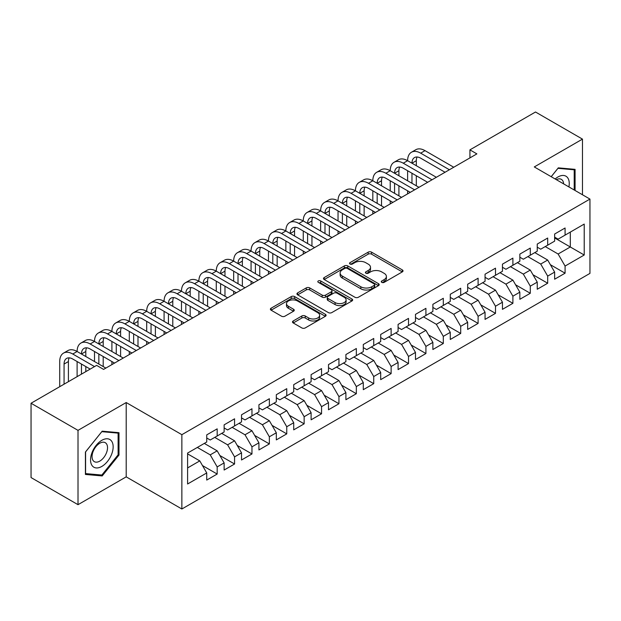 <?xml version="1.0" encoding="UTF-8"?>
<svg xmlns="http://www.w3.org/2000/svg" width="621" height="621" viewBox="0 0 621 621"><rect width="100%" height="100%" fill="white"/><g stroke="black" fill="none" stroke-linecap="round" stroke-linejoin="round"><path stroke-width="0.93" d="M381.783 282.361A1.692 0.978 0 0 0 384.174 282.361L402.315 271.882A2.414 1.397 0 0 0 403.021 270.896A2.414 1.397 0 0 0 402.315 269.91L371.583 252.173A2.414 1.397 0 0 0 368.168 252.173L350.027 262.644A1.692 0.978 0 0 0 349.53 263.335A1.692 0.978 0 0 0 350.027 264.026A1.692 0.978 0 0 0 352.41 264.026L354.762 262.667A7.724 4.463 0 0 1 365.691 262.667L368.253 264.142A7.724 4.463 0 0 1 370.512 267.302A7.724 4.463 0 0 1 368.253 270.453L365.901 271.812A1.692 0.978 0 0 0 365.404 272.503A1.692 0.978 0 0 0 365.901 273.193A1.692 0.978 0 0 0 368.292 273.193L370.644 271.835A7.724 4.463 0 0 1 381.566 271.835L384.127 273.318A7.724 4.463 0 0 1 386.394 276.469A7.724 4.463 0 0 1 384.127 279.621L381.783 280.979A1.692 0.978 0 0 0 381.286 281.67A1.692 0.978 0 0 0 381.783 282.361L381.783 280.979M293.205 320.979A2.414 1.397 0 0 0 292.499 321.965A2.414 1.397 0 0 0 293.205 322.951L301.829 327.927A2.414 1.397 0 0 0 305.245 327.927L325.396 316.291A2.414 1.397 0 0 0 326.103 315.305A2.414 1.397 0 0 0 325.396 314.319L294.657 296.582A2.414 1.397 0 0 0 291.241 296.582L271.098 308.21A2.414 1.397 0 0 0 270.391 309.196A2.414 1.397 0 0 0 271.098 310.182L281.515 316.198A2.414 1.397 0 0 0 284.93 316.198L293.547 311.214A2.414 1.397 0 0 0 294.253 310.228A2.414 1.397 0 0 0 293.547 309.242L288.385 306.262A6.458 3.726 0 0 1 286.491 303.63A6.458 3.726 0 0 1 290.481 300.184A6.458 3.726 0 0 1 297.521 300.991L317.75 312.673A6.458 3.726 0 0 1 319.644 315.305A6.458 3.726 0 0 1 315.654 318.752A6.458 3.726 0 0 1 308.621 317.944L305.245 315.996A2.414 1.397 0 0 0 301.829 315.996L293.205 320.979L293.205 322.951M78.013 430.361L78.013 504.679L126.203 476.858L126.203 402.54L78.013 430.361L31.05 403.246L96.628 365.381L103.591 369.402L476.881 153.884L469.926 149.863L469.926 157.897M126.203 402.54L181.868 434.677L589.95 199.077L589.95 273.395L181.868 508.995L181.868 434.677M582.467 194.753L582.467 139.12L534.285 166.933L589.95 199.077M582.467 139.12L535.504 112.005L469.926 149.863M354.933 297.265A2.414 1.397 0 0 0 358.348 297.265L378.492 285.637A2.414 1.397 0 0 0 379.198 284.651A2.414 1.397 0 0 0 378.492 283.665L347.76 265.92A2.414 1.397 0 0 0 344.345 265.92L324.201 277.556A2.414 1.397 0 0 0 323.494 278.542A2.414 1.397 0 0 0 324.201 279.528L354.933 297.265M318.984 282.726A1.692 0.978 0 0 1 320.7 282.959L320.7 280.956L351.944 298.996A2.414 1.397 0 0 1 352.65 299.982A2.414 1.397 0 0 1 351.944 300.968L331.793 312.596A2.414 1.397 0 0 1 328.385 312.596L297.645 294.851L297.645 292.879A2.414 1.397 0 0 0 296.939 293.865A2.414 1.397 0 0 0 297.645 294.851M297.645 292.879L306.269 287.903A2.414 1.397 0 0 1 309.685 287.903L322.152 295.099A2.414 1.397 0 0 0 325.567 295.099L331.28 291.8A2.414 1.397 0 0 0 331.994 290.814A2.414 1.397 0 0 0 331.28 289.828L318.309 282.33A1.692 0.978 0 0 1 317.812 281.647A1.692 0.978 0 0 1 318.852 280.739A1.692 0.978 0 0 1 320.7 280.956M554.638 237.944L570.295 246.979L570.295 232.114L584.214 224.08L565.079 235.126L565.079 228L554.638 234.024L554.638 241.15L547.683 245.171L547.683 238.037L537.243 244.069L537.243 251.195L530.287 255.215L530.287 248.082L519.847 254.105L519.847 261.239L512.892 265.26L512.892 258.126L502.451 264.15L502.451 271.284L495.496 275.297L495.496 268.171L485.055 274.195L485.055 281.329L478.1 285.342L478.1 278.208L467.66 284.239L467.66 291.365L460.704 295.386L460.704 288.253L450.272 294.284L450.272 301.41L443.309 305.431L443.309 298.297L432.876 304.321L432.876 311.455L425.913 315.468L425.913 308.342L415.48 314.366L415.48 321.499L408.517 325.513L408.517 318.387L398.084 324.41L398.084 331.536L391.129 335.557L391.129 328.424L380.689 334.455L380.689 341.581L373.733 345.602L373.733 338.468L363.293 344.492L363.293 351.626L356.338 355.639L356.338 348.513L345.897 354.537L345.897 361.67L338.942 365.684L338.942 358.558L328.501 364.581L328.501 371.707L321.546 375.728L321.546 368.595L311.105 374.626L311.105 381.752L304.15 385.773L304.15 378.639L293.717 384.663L293.717 391.797L286.755 395.818L286.755 388.684L276.322 394.708L276.322 401.841L269.359 405.855L269.359 398.729L258.926 404.752L258.926 411.886L251.963 415.899L251.963 408.765L241.53 414.797L241.53 421.923L234.567 425.944L234.567 418.81L224.134 424.842L224.134 431.968L217.179 435.989L217.179 428.855L206.739 434.879L206.739 442.012L187.604 453.058L187.604 483.992L206.739 472.946L199.783 460.891L187.604 453.866M584.214 224.08L584.214 255.014L565.079 266.06L558.116 254.012L545.246 246.576M550.377 264.701L565.079 273.193L565.079 266.06M565.079 273.193L554.638 279.217L554.638 272.083L547.683 276.104L540.72 264.049L527.85 256.62M532.981 274.746L547.683 283.23L547.683 276.104M547.683 283.23L537.243 289.262L537.243 282.128L530.287 286.149L523.324 274.094L510.454 266.665M515.585 284.791L530.287 293.275L530.287 286.149M530.287 293.275L519.847 299.299L519.847 292.173L512.892 296.186L505.929 284.139L493.058 276.702M498.189 294.835L512.892 303.32L512.892 296.186M512.892 303.32L502.451 309.343L502.451 302.217L495.496 306.231L488.541 294.183L475.663 286.747M480.794 304.88L495.496 313.364L495.496 306.231M495.496 313.364L485.055 319.388L485.055 312.254L478.1 316.275L471.145 304.22L458.267 296.791M463.398 314.917L478.1 323.409L478.1 316.275M478.1 323.409L467.66 329.433L467.66 322.299L460.704 326.32L453.749 314.265L440.871 306.836M446.01 324.962L460.704 333.446L460.704 326.32M460.704 333.446L450.272 339.477L450.272 332.344L443.309 336.357L436.353 324.309L423.483 316.881M428.614 335.006L443.309 343.491L443.309 336.357M443.309 343.491L432.876 349.514L432.876 342.388L425.913 346.402L418.958 334.354L406.087 326.918M411.218 345.051L425.913 353.535L425.913 346.402M425.913 353.535L415.48 359.559L415.48 352.433L408.517 356.446L401.562 344.391L388.692 336.962M393.823 355.088L408.517 363.58L408.517 356.446M408.517 363.58L398.084 369.604L398.084 362.47L391.129 366.491L384.166 354.436L371.296 347.007M376.427 365.132L391.129 373.617L391.129 366.491M391.129 373.617L380.689 379.648L380.689 372.515L373.733 376.536L366.77 364.48L353.9 357.052M359.031 375.177L373.733 383.662L373.733 376.536M373.733 383.662L363.293 389.685L363.293 382.559L356.338 386.572L349.375 374.525L336.504 367.089M341.635 385.222L356.338 393.706L356.338 386.572M356.338 393.706L345.897 399.73L345.897 392.604L338.942 396.617L331.987 384.57L319.109 377.133M324.24 395.259L338.942 403.751L338.942 396.617M338.942 403.751L328.501 409.775L328.501 402.641L321.546 406.662L314.591 394.607L301.713 387.178M306.844 405.303L321.546 413.788L321.546 406.662M321.546 413.788L311.105 419.819L311.105 412.686L304.15 416.707L297.195 404.651L284.317 397.223M289.456 415.348L304.15 423.832L304.15 416.707M304.15 423.832L293.717 429.856L293.717 422.73L286.755 426.743L279.799 414.696L266.929 407.26M272.06 425.393L286.755 433.877L286.755 426.743M286.755 433.877L276.322 439.901L276.322 432.775L269.359 436.788L262.404 424.741L249.533 417.304M254.664 435.437L269.359 443.922L269.359 436.788M269.359 443.922L258.926 449.946L258.926 442.812L251.963 446.833L245.008 434.778L232.138 427.349M237.269 445.474L251.963 453.967L251.963 446.833M251.963 453.967L241.53 459.99L241.53 452.856L234.567 456.877L227.612 444.822L214.742 437.394M219.873 455.519L234.567 464.003L234.567 456.877M234.567 464.003L224.134 470.035L224.134 462.901L217.179 466.914L210.216 454.867L197.346 447.438M202.477 465.564L217.179 474.048L217.179 466.914M217.179 474.048L206.739 480.072L206.739 472.946M206.739 437.991L210.216 440.002L217.179 435.989M187.604 467.923L199.783 460.891M224.134 427.954L227.612 429.957L234.567 425.944M210.216 454.867L217.179 450.846L204.301 443.417M224.134 462.901L217.179 450.846M241.53 417.91L245.008 419.92L251.963 415.899M227.612 444.822L234.567 440.809L221.697 433.373M241.53 452.856L234.567 440.809M258.926 407.865L262.404 409.876L269.359 405.855M245.008 434.778L251.963 430.764L239.093 423.328M258.926 442.812L251.963 430.764M276.322 397.82L279.799 399.831L286.755 395.818M262.404 424.741L269.359 420.72L256.489 413.291M276.322 432.775L269.359 420.72M293.717 387.783L297.195 389.786L304.15 385.773M279.799 414.696L286.755 410.675L273.884 403.246M293.717 422.73L286.755 410.675M311.105 377.739L314.591 379.749L321.546 375.728M297.195 404.651L304.15 400.638L291.28 393.202M311.105 412.686L304.15 400.638M328.501 367.694L331.987 369.705L338.942 365.684M314.591 394.607L321.546 390.593L308.676 383.157M328.501 402.641L321.546 390.593M345.897 357.649L349.375 359.66L356.338 355.639M331.987 384.57L338.942 380.549L326.072 373.12M345.897 392.604L338.942 380.549M363.293 347.605L366.77 349.615L373.733 345.602M349.375 374.525L356.338 370.504L343.46 363.075M363.293 382.559L356.338 370.504M380.689 337.568L384.166 339.571L391.129 335.557M366.77 364.48L373.733 360.467L360.855 353.031M380.689 372.515L373.733 360.467M398.084 327.523L401.562 329.534L408.517 325.513M384.166 354.436L391.129 350.423L378.251 342.986M398.084 362.47L391.129 350.423M415.48 317.478L418.958 319.489L425.913 315.468M401.562 344.391L408.517 340.378L395.647 332.949M415.48 352.433L408.517 340.378M432.876 307.434L436.353 309.444L443.309 305.431M418.958 334.354L425.913 330.333L413.043 322.904M432.876 342.388L425.913 330.333M450.272 297.397L453.749 299.4L460.704 295.386M436.353 324.309L443.309 320.289L430.438 312.86M450.272 332.344L443.309 320.289M467.66 287.352L471.145 289.363L478.1 285.342M453.749 314.265L460.704 310.252L447.834 302.815M467.66 322.299L460.704 310.252M485.055 277.308L488.541 279.318L495.496 275.297M471.145 304.22L478.1 300.207L465.23 292.77M485.055 312.254L478.1 300.207M502.451 267.263L505.929 269.273L512.892 265.26M488.541 294.183L495.496 290.162L482.626 282.734M502.451 302.217L495.496 290.162M519.847 257.226L523.324 259.229L530.287 255.215M505.929 284.139L512.892 280.118L500.021 272.689M519.847 292.173L512.892 280.118M537.243 247.181L540.72 249.192L547.683 245.171M523.324 274.094L530.287 270.081L517.409 262.644M537.243 282.128L530.287 270.081M554.638 237.137L558.116 239.147L565.079 235.126M540.72 264.049L547.683 260.036L534.805 252.6M554.638 272.083L547.683 260.036M31.05 403.246L31.05 477.565L78.013 504.679M126.203 476.858L181.868 508.995M558.116 254.012L570.295 246.979L584.214 255.014M575.077 190.484L575.077 169.354L558.295 167.856L551.184 176.69M118.984 455.061L118.984 432.682L102.193 431.176L85.411 452.065L85.411 474.444L102.193 475.942L118.984 455.061L118.114 454.556M382.458 282.594L384.127 281.631A7.724 4.463 0 0 0 386.394 278.48L386.394 276.469M370.512 267.302L370.512 269.312A7.724 4.463 0 0 1 368.253 272.464L366.576 273.426M402.284 271.905L371.583 254.175A2.414 1.397 0 0 0 368.168 254.175L350.702 264.259M378.461 285.652L347.76 267.93A2.414 1.397 0 0 0 344.345 267.93L324.232 279.543M374.222 285.342A1.692 0.978 0 0 0 374.719 284.651A1.692 0.978 0 0 0 374.222 283.96L347.248 268.388A1.692 0.978 0 0 0 344.857 268.388L342.381 269.817A7.724 4.463 0 0 0 340.122 272.968A7.724 4.463 0 0 0 342.381 276.12L360.824 286.77A7.724 4.463 0 0 0 371.754 286.77L374.222 285.342L374.222 287.352A1.692 0.978 0 0 0 374.719 286.661L374.719 284.651M340.122 272.968L340.122 274.979A7.724 4.463 0 0 0 342.381 278.13L342.381 276.12M374.222 287.352L371.754 288.781A7.724 4.463 0 0 1 360.824 288.781L342.381 278.13M297.676 294.874L306.269 289.914L306.269 287.903M331.994 290.814L331.994 292.817A2.414 1.397 0 0 1 331.28 293.803L325.567 297.11A2.414 1.397 0 0 1 322.152 297.11L309.685 289.914A2.414 1.397 0 0 0 306.269 289.914M320.7 282.959L351.913 300.983M335.084 302.567A6.458 3.726 0 0 0 342.124 303.374A6.458 3.726 0 0 0 346.107 299.927A6.458 3.726 0 0 0 344.22 297.296L337.087 293.174A2.414 1.397 0 0 0 333.671 293.174L327.958 296.481A2.414 1.397 0 0 0 327.244 297.467A2.414 1.397 0 0 0 327.958 298.453L335.084 302.567L335.084 304.577A6.458 3.726 0 0 0 342.124 305.385A6.458 3.726 0 0 0 346.107 301.938L346.107 299.927M327.244 297.467L327.244 299.477A2.414 1.397 0 0 0 327.958 300.463L327.958 298.453M335.084 304.577L327.958 300.463M319.644 315.305L319.644 317.315A6.458 3.726 0 0 1 315.654 320.762A6.458 3.726 0 0 1 308.621 319.955L305.245 318.006A2.414 1.397 0 0 0 301.829 318.006L293.244 322.967M286.491 303.63L286.491 305.633A6.458 3.726 0 0 0 288.385 308.272L288.385 306.262M293.516 311.237L288.385 308.272M325.357 316.314L294.657 298.585A2.414 1.397 0 0 0 291.241 298.585L271.129 310.197M100.423 474.918L102.193 475.942M59.717 386.697L59.717 361.546A18.451 10.65 60 0 1 63.536 353.101L67.883 350.593A18.451 10.65 60 0 1 77.113 351.502A18.451 10.65 60 0 1 80.932 343.056L85.279 340.549A18.451 10.65 60 0 1 94.508 341.465A18.451 10.65 60 0 1 98.328 333.019L102.675 330.504A18.451 10.65 60 0 1 111.904 331.42A18.451 10.65 60 0 1 115.723 322.974L120.07 320.459A18.451 10.65 60 0 1 129.3 321.375A18.451 10.65 60 0 1 133.119 312.93L137.466 310.422A18.451 10.65 60 0 1 146.688 311.331A18.451 10.65 60 0 1 150.515 302.885L154.862 300.378A18.451 10.65 60 0 1 164.084 301.294A18.451 10.65 60 0 1 167.911 292.848L172.258 290.333A18.451 10.65 60 0 1 181.479 291.249A18.451 10.65 60 0 1 185.306 282.803L189.653 280.288A18.451 10.65 60 0 1 198.875 281.204A18.451 10.65 60 0 1 202.694 272.759L207.049 270.251A18.451 10.65 60 0 1 216.271 271.16A18.451 10.65 60 0 1 220.09 262.714L224.445 260.207A18.451 10.65 60 0 1 233.667 261.115A18.451 10.65 60 0 1 237.486 252.669L241.833 250.162A18.451 10.65 60 0 1 251.063 251.078A18.451 10.65 60 0 1 254.882 242.632L259.229 240.117A18.451 10.65 60 0 1 268.458 241.033A18.451 10.65 60 0 1 272.277 232.588L276.624 230.073A18.451 10.65 60 0 1 285.854 230.989A18.451 10.65 60 0 1 289.673 222.543L294.02 220.036A18.451 10.65 60 0 1 303.25 220.944A18.451 10.65 60 0 1 307.069 212.498L311.416 209.991A18.451 10.65 60 0 1 320.638 210.907A18.451 10.65 60 0 1 324.465 202.462L328.812 199.946A18.451 10.65 60 0 1 338.034 200.862A18.451 10.65 60 0 1 341.861 192.417L346.207 189.902A18.451 10.65 60 0 1 355.429 190.818A18.451 10.65 60 0 1 359.256 182.372L363.603 179.865A18.451 10.65 60 0 1 372.825 180.773A18.451 10.65 60 0 1 376.644 172.327L380.999 169.82A18.451 10.65 60 0 1 390.221 170.736A18.451 10.65 60 0 1 394.04 162.291L398.395 159.776A18.451 10.65 60 0 1 407.617 160.692A18.451 10.65 60 0 1 411.436 152.246L415.783 149.731A18.451 10.65 60 0 1 425.012 150.647L453.749 167.235M411.436 152.246A18.451 10.65 60 0 1 420.665 153.154L449.402 169.75M445.047 172.258L420.665 158.176A12.304 7.103 -120 0 0 414.51 157.571A12.304 7.103 -120 0 0 411.964 163.199L416.311 160.692L416.311 165.714M417.087 157.004A12.304 7.103 -120 0 0 416.311 160.692M411.964 173.243L411.964 183.288M416.311 175.751L416.311 185.795M407.617 193.868L407.617 190.818M407.617 180.773L407.617 170.736M394.04 162.291A18.451 10.65 60 0 1 403.27 163.199L407.617 160.692L436.353 177.28M403.27 163.199L432.006 179.795M427.652 182.302L403.27 168.221A12.304 7.103 -120 0 0 397.114 167.616A12.304 7.103 -120 0 0 394.568 173.243L398.915 170.736L398.915 175.751M399.691 167.049A12.304 7.103 -120 0 0 398.915 170.736M394.568 183.288L394.568 193.333M398.915 185.795L398.915 195.84M390.221 203.913L390.221 200.862M390.221 190.818L390.221 180.773M376.644 172.327A18.451 10.65 60 0 1 385.874 173.243L390.221 170.736L418.958 187.325M385.874 173.243L414.611 189.832M410.264 192.347L385.874 178.266A12.304 7.103 -120 0 0 379.726 177.653A12.304 7.103 -120 0 0 377.172 183.288L381.527 180.773L381.527 185.795M382.295 177.086A12.304 7.103 -120 0 0 381.527 180.773M377.172 193.333L377.172 203.37M381.527 195.84L381.527 205.885M372.825 213.958L372.825 210.907M372.825 200.862L372.825 190.818M568.906 186.921A15.991 9.23 120 0 0 567.734 177.854A15.991 9.23 120 0 0 555.158 178.988M563.612 183.87A10.945 6.319 120 0 0 562.587 180.509A10.945 6.319 120 0 0 561.361 179.368A10.945 6.319 120 0 0 556.331 179.663M557.906 168.33L574.208 169.805L574.208 189.987M573.129 169.184L574.208 169.805M551.223 176.713L557.945 168.353M92.055 465.54A15.991 9.23 120 0 0 107.503 461.403A15.991 9.23 120 0 0 111.64 441.182A15.991 9.23 120 0 0 96.193 445.319A15.991 9.23 120 0 0 92.055 465.54M93.088 460.51A10.945 6.319 120 0 0 94.314 461.651A10.945 6.319 120 0 0 104.499 456.544A10.945 6.319 120 0 0 106.494 443.829A10.945 6.319 120 0 0 105.259 442.688A10.945 6.319 120 0 0 95.075 447.803A10.945 6.319 120 0 0 93.088 460.51M101.844 431.673L118.114 433.124L118.114 454.813L101.844 475.049L85.582 473.59L85.582 451.909L101.813 431.657M117.035 432.503L118.114 433.124M359.256 182.372A18.451 10.65 60 0 1 368.478 183.288L372.825 180.773L401.562 197.369M368.478 183.288L397.215 199.877M392.868 202.392L368.478 188.31A12.304 7.103 -120 0 0 362.33 187.697A12.304 7.103 -120 0 0 359.776 193.333L364.131 190.818L364.131 195.84M364.9 187.131A12.304 7.103 -120 0 0 364.131 190.818M359.776 203.37L359.776 213.414M364.131 205.885L364.131 215.929M355.429 224.002L355.429 220.944M355.429 210.907L355.429 200.862M341.861 192.417A18.451 10.65 60 0 1 351.082 193.333L355.429 190.818L384.166 207.406M351.082 193.333L379.819 209.921M375.472 212.429L351.082 198.347A12.304 7.103 -120 0 0 344.934 197.742A12.304 7.103 -120 0 0 342.388 203.37L346.735 200.862L346.735 205.885M347.504 197.175A12.304 7.103 -120 0 0 346.735 200.862M342.388 213.414L342.388 223.459M346.735 215.929L346.735 225.966M338.034 234.039L338.034 230.989M338.034 220.944L338.034 210.907M324.465 202.462A18.451 10.65 60 0 1 333.687 203.37L338.034 200.862L366.77 217.451M333.687 203.37L362.423 219.966M358.076 222.473L333.687 208.392A12.304 7.103 -120 0 0 327.539 207.787A12.304 7.103 -120 0 0 324.993 213.414L329.34 210.907L329.34 215.929M330.108 207.22A12.304 7.103 -120 0 0 329.34 210.907M324.993 223.459L324.993 233.504M329.34 225.966L329.34 236.011M320.638 244.084L320.638 241.033M320.638 230.989L320.638 220.944M307.069 212.498A18.451 10.65 60 0 1 316.291 213.414L320.638 210.907L349.375 227.496M316.291 213.414L345.028 230.003M340.681 232.518L316.291 218.437A12.304 7.103 -120 0 0 310.143 217.831A12.304 7.103 -120 0 0 307.597 223.459L311.944 220.944L311.944 225.966M312.712 217.257A12.304 7.103 -120 0 0 311.944 220.944M307.597 233.504L307.597 243.541M311.944 236.011L311.944 246.056M303.25 254.129L303.25 251.078M303.25 241.033L303.25 230.989M289.673 222.543A18.451 10.65 60 0 1 298.895 223.459L303.25 220.944L331.979 237.54M298.895 223.459L327.632 240.048M323.285 242.563L298.895 228.481A12.304 7.103 -120 0 0 292.747 227.868A12.304 7.103 -120 0 0 290.201 233.504L294.548 230.989L294.548 236.011M295.317 227.302A12.304 7.103 -120 0 0 294.548 230.989M290.201 243.541L290.201 253.585M294.548 246.056L294.548 256.1M285.854 264.173L285.854 261.123M285.854 251.078L285.854 241.033M272.277 232.588A18.451 10.65 60 0 1 281.499 233.504L285.854 230.989L314.591 247.577M281.499 233.504L310.236 250.092M305.889 252.6L281.499 238.526A12.304 7.103 -120 0 0 275.351 237.913A12.304 7.103 -120 0 0 272.805 243.541L277.152 241.033L277.152 246.056M277.921 237.346A12.304 7.103 -120 0 0 277.152 241.033M272.805 253.585L272.805 263.63M277.152 256.1L277.152 266.137M268.458 274.218L268.458 271.16M268.458 261.115L268.458 251.078M254.882 242.632A18.451 10.65 60 0 1 264.111 243.541L268.458 241.033L297.195 257.622M264.111 243.541L292.84 260.137M288.493 262.644L264.111 248.563A12.304 7.103 -120 0 0 257.956 247.958A12.304 7.103 -120 0 0 255.41 253.585L259.757 251.078L259.757 256.1M260.533 247.391A12.304 7.103 -120 0 0 259.757 251.078M255.41 263.63L255.41 273.675M259.757 266.137L259.757 276.182M251.063 284.255L251.063 281.204M251.063 271.16L251.063 261.123M237.486 252.669A18.451 10.65 60 0 1 246.716 253.585L251.063 251.078L279.799 267.667M246.716 253.585L275.452 270.174M271.098 272.689L246.716 258.608A12.304 7.103 -120 0 0 240.56 258.002A12.304 7.103 -120 0 0 238.014 263.63L242.361 261.123L242.361 266.137M243.137 257.428A12.304 7.103 -120 0 0 242.361 261.123M238.014 273.675L238.014 283.712M242.361 276.182L242.361 286.227M233.667 294.3L233.667 291.249M233.667 281.204L233.667 271.16M220.09 262.714A18.451 10.65 60 0 1 229.32 263.63L233.667 261.115L262.404 277.711M229.32 263.63L258.057 280.218M253.702 282.734L229.32 268.652A12.304 7.103 -120 0 0 223.164 268.039A12.304 7.103 -120 0 0 220.618 273.675L224.973 271.16L224.973 276.182M225.741 267.472A12.304 7.103 -120 0 0 224.973 271.16M220.618 283.712L220.618 293.756M224.973 286.227L224.973 296.271M216.271 304.344L216.271 301.294M216.271 291.249L216.271 281.204M202.694 272.759A18.451 10.65 60 0 1 211.924 273.675L216.271 271.16L245.008 287.756M211.924 273.675L240.661 290.263M236.314 292.77L211.924 278.697A12.304 7.103 -120 0 0 205.776 278.084A12.304 7.103 -120 0 0 203.222 283.712L207.577 281.204L207.577 286.227M208.345 277.517A12.304 7.103 -120 0 0 207.577 281.204M203.222 293.756L203.222 303.801M207.577 296.271L207.577 306.308M198.875 314.389L198.875 311.331M198.875 301.294L198.875 291.249M185.306 282.803A18.451 10.65 60 0 1 194.528 283.712L198.875 281.204L227.612 297.793M194.528 283.712L223.265 300.308M218.918 302.815L194.528 288.734A12.304 7.103 -120 0 0 188.38 288.128A12.304 7.103 -120 0 0 185.826 293.756L190.181 291.249L190.181 296.271M190.95 287.562A12.304 7.103 -120 0 0 190.181 291.249M185.826 303.801L185.826 313.846M190.181 306.308L190.181 316.353M181.479 324.426L181.479 321.375M181.479 311.331L181.479 301.294M167.911 292.848A18.451 10.65 60 0 1 177.132 293.756L181.479 291.249L210.216 307.837M177.132 293.756L205.869 310.353M201.522 312.86L177.132 298.779A12.304 7.103 -120 0 0 170.985 298.173A12.304 7.103 -120 0 0 168.438 303.801L172.785 301.294L172.785 306.308M173.554 297.606A12.304 7.103 -120 0 0 172.785 301.294M168.438 313.846L168.438 323.89M172.785 316.353L172.785 326.398M164.084 334.471L164.084 331.42M164.084 321.375L164.084 311.331M150.515 302.885A18.451 10.65 60 0 1 159.737 303.801L164.084 301.294L192.821 317.882M159.737 303.801L188.474 320.389M184.126 322.904L159.737 308.823A12.304 7.103 -120 0 0 153.589 308.21A12.304 7.103 -120 0 0 151.043 313.846L155.39 311.331L155.39 316.353M156.158 307.643A12.304 7.103 -120 0 0 155.39 311.331M151.043 323.89L151.043 333.927M155.39 326.398L155.39 336.442M146.688 344.515L146.688 341.465M146.688 331.42L146.688 321.375M133.119 312.93A18.451 10.65 60 0 1 142.341 313.846L146.688 311.331L175.425 327.927M142.341 313.846L171.078 330.434M166.731 332.949L142.341 318.868A12.304 7.103 -120 0 0 136.193 318.255A12.304 7.103 -120 0 0 133.647 323.89L137.994 321.375L137.994 326.398M138.762 317.688A12.304 7.103 -120 0 0 137.994 321.375M133.647 333.927L133.647 343.972M137.994 336.442L137.994 346.487M129.3 354.56L129.3 351.502M129.3 341.465L129.3 331.42M115.723 322.974A18.451 10.65 60 0 1 124.945 323.89L129.3 321.375L158.037 337.964M124.945 323.89L153.682 340.479M149.335 342.986L124.945 328.905A12.304 7.103 -120 0 0 118.797 328.299A12.304 7.103 -120 0 0 116.251 333.927L120.598 331.42L120.598 336.442M121.367 327.733A12.304 7.103 -120 0 0 120.598 331.42M116.251 343.972L116.251 354.017M120.598 346.487L120.598 356.524M111.904 364.597L111.904 361.546M111.904 351.502L111.904 341.465M98.328 333.019A18.451 10.65 60 0 1 107.549 333.927L111.904 331.42L140.641 348.008M107.549 333.927L136.286 350.523M131.939 353.031L107.549 338.95A12.304 7.103 -120 0 0 101.402 338.344A12.304 7.103 -120 0 0 98.855 343.972L103.202 341.465L103.202 346.487M103.971 337.777A12.304 7.103 -120 0 0 103.202 341.465M98.855 354.017L98.855 364.061M103.202 356.524L103.202 366.569M94.508 361.546L94.508 351.502M80.932 343.056A18.451 10.65 60 0 1 90.161 343.972L94.508 341.465L123.245 358.053M90.161 343.972L118.898 360.56M114.543 363.075L90.161 348.994A12.304 7.103 -120 0 0 84.006 348.389A12.304 7.103 -120 0 0 81.46 354.017L85.807 351.502L85.807 356.524M86.583 347.814A12.304 7.103 -120 0 0 85.807 351.502M81.46 364.061L81.46 374.145M85.807 366.569L85.807 371.63M77.113 376.652L77.113 361.546M63.536 353.101A18.451 10.65 60 0 1 72.766 354.017L77.113 351.502L105.849 368.098M72.766 354.017L94.539 366.592M90.192 369.099L72.766 359.039A12.304 7.103 -120 0 0 66.61 358.426A12.304 7.103 -120 0 0 64.064 364.061L64.064 384.182M69.187 357.859A12.304 7.103 -120 0 0 68.411 361.546L68.411 381.674M384.127 281.631L384.127 279.621M365.901 273.193L365.901 271.812M368.253 272.464L368.253 270.453M350.027 264.026L350.027 262.644M368.168 254.175L368.168 252.173M371.583 254.175L371.583 252.173M402.315 271.882L402.315 269.91M324.201 279.528L324.201 277.556M344.345 267.93L344.345 265.92M347.76 267.93L347.76 265.92M378.492 285.637L378.492 283.665M360.824 288.781L360.824 286.77M371.754 288.781L371.754 286.77M309.685 289.914L309.685 287.903M322.152 297.11L322.152 295.099M325.567 297.11L325.567 295.099M331.28 293.803L331.28 291.8M351.944 300.968L351.944 298.996M301.829 318.006L301.829 315.996M305.245 318.006L305.245 315.996M308.621 319.955L308.621 317.944M293.547 311.214L293.547 309.242M271.098 310.182L271.098 308.21M291.241 298.585L291.241 296.582M294.657 298.585L294.657 296.582M325.396 316.291L325.396 314.319M425.012 150.647L420.665 153.154M68.411 361.546L64.064 364.061"/></g></svg>

